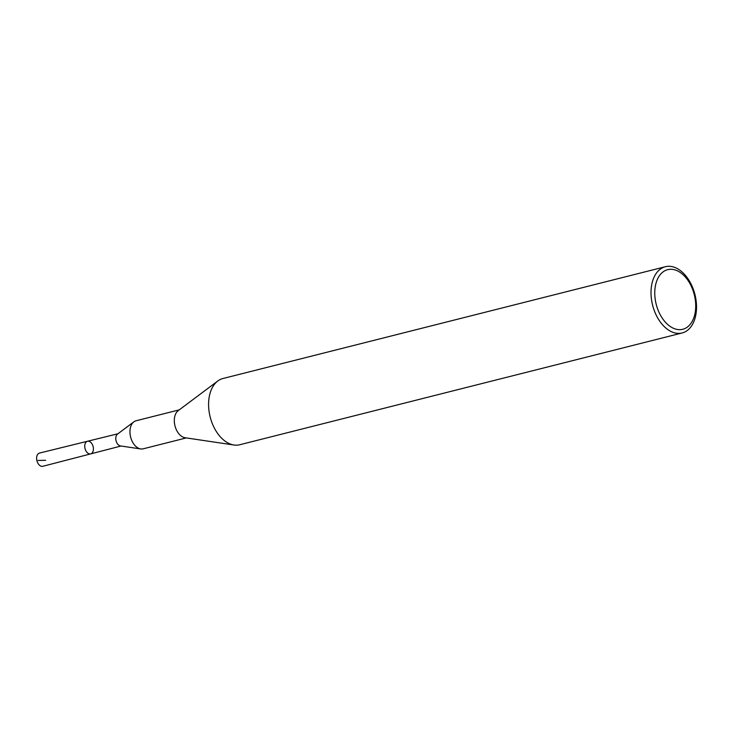 <?xml version="1.0" encoding="UTF-8"?>
<svg xmlns="http://www.w3.org/2000/svg" width="733" height="733" viewBox="0 0 733 733"><rect width="100%" height="100%" fill="white"/><g stroke="black" fill="none" stroke-linecap="round" stroke-linejoin="round"><path stroke-width="1.1" d="M133.855 421.841L117.482 434.11A6.313 4.032 75.8 0 0 116.071 440.753A6.313 4.032 75.8 0 0 120.469 445.939L140.709 448.944A14.468 9.236 -104.2 0 1 130.63 437.079A14.468 9.236 -104.2 0 1 133.855 421.841A14.468 9.236 -104.2 0 1 136.045 420.788L179.219 409.875M90.681 453.883A6.505 4.16 -104.2 0 1 85.046 448.596A6.505 4.16 -104.2 0 1 87.493 441.257A6.505 4.16 75.8 0 0 84.771 446.983A6.505 4.16 75.8 0 0 90.681 453.883A6.505 4.16 75.8 0 0 93.109 446.553A6.505 4.16 75.8 0 0 87.493 441.257L39.5 453.076A6.817 4.352 75.8 0 0 36.65 459.06A6.817 4.352 75.8 0 0 42.835 466.289L121.027 446.021M682.139 332.965L239.7 444.757A34.167 21.825 -104.2 0 1 233.974 445.013A34.167 21.825 -104.2 0 1 210.179 416.976A34.167 21.825 -104.2 0 1 217.802 380.995A34.167 21.825 -104.2 0 1 222.96 378.503L665.399 266.711A34.167 21.825 -104.2 0 1 696.35 302.958A34.167 21.825 -104.2 0 1 682.139 332.965A34.167 21.825 -104.2 0 1 652.608 305.185A34.167 21.825 -104.2 0 1 665.399 266.711M233.974 445.013L185.055 437.738A14.468 9.236 -104.2 0 1 174.985 425.873A14.468 9.236 -104.2 0 1 178.211 410.636L217.802 380.995M186.31 437.922L143.127 448.834A14.468 9.236 -104.2 0 1 140.709 448.944M695.562 302.271A30.749 19.644 -104.2 0 1 667.268 324.105A30.749 19.644 -104.2 0 1 662.898 272.025A30.749 19.644 -104.2 0 1 695.562 302.271M45.657 460.306L38.107 460.452M117.931 433.771L87.493 441.257"/></g></svg>

